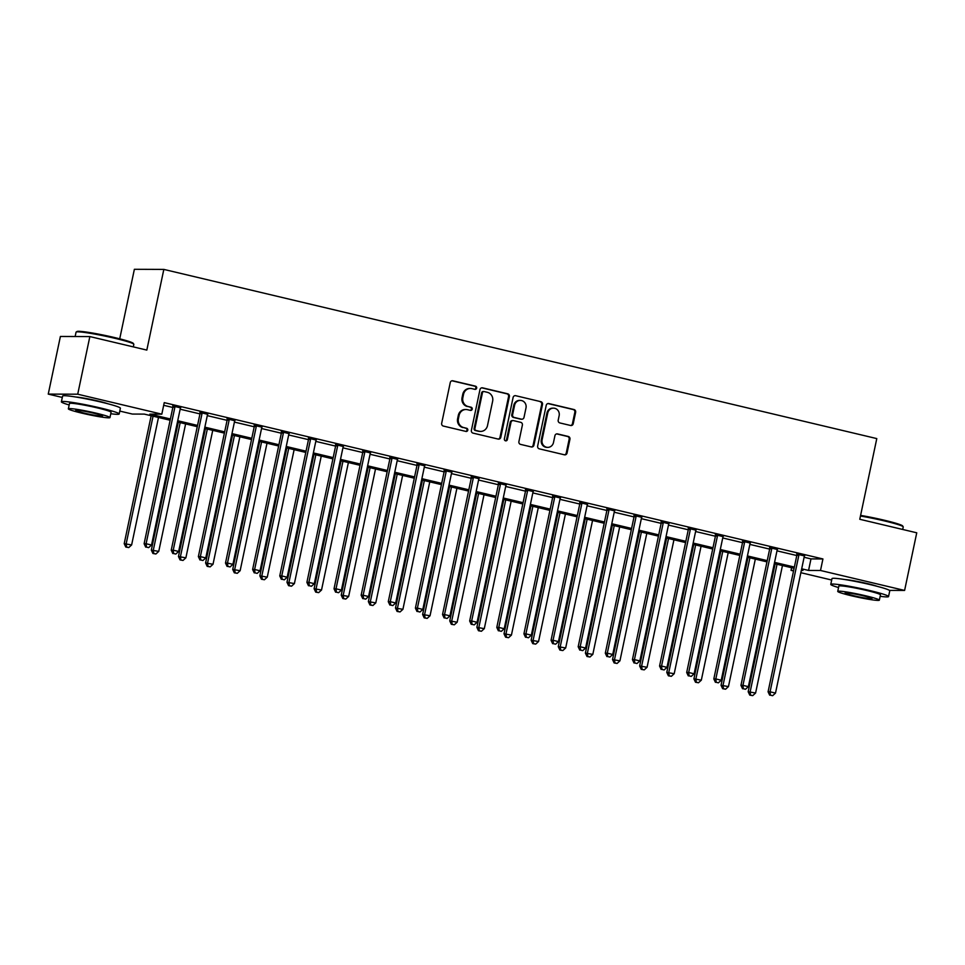 <?xml version="1.0" encoding="UTF-8"?>
<svg xmlns="http://www.w3.org/2000/svg" width="965" height="965" viewBox="0 0 965 965"><rect width="100%" height="100%" fill="white"/><g stroke="black" fill="none" stroke-linecap="round" stroke-linejoin="round"><path stroke-width="1.45" d="M476.662 388.111A1.628 1.532 90.2 0 0 475.504 386.169L452.862 380.801A2.316 2.183 90.2 0 0 450.257 382.562L441.681 423.285A2.316 2.183 90.2 0 0 443.333 426.06L465.962 431.427A1.628 1.532 90.2 0 0 467.784 430.197A1.628 1.532 90.2 0 0 466.638 428.267L463.707 427.567A7.418 6.984 90.2 0 1 458.411 418.701L459.123 415.312A7.418 6.984 90.2 0 1 467.47 409.691L470.401 410.378A1.628 1.532 90.2 0 0 472.223 409.16A1.628 1.532 90.2 0 0 471.065 407.218L468.134 406.518A7.418 6.984 90.2 0 1 462.85 397.664L463.562 394.263A7.418 6.984 90.2 0 1 471.909 388.642L474.84 389.341A1.628 1.532 90.2 0 0 476.662 388.111M474.756 389.317A1.628 1.532 90.2 0 0 474.708 386.169L452.066 380.801A2.316 2.183 90.2 0 0 452.006 380.777M465.89 431.415A1.628 1.532 90.2 0 0 465.842 428.255L463.707 427.567M470.329 410.366A1.628 1.532 90.2 0 0 470.269 407.218L468.134 406.518M845.099 579.579A18.431 1.339 11.9 0 1 867.33 583.584A18.431 1.339 11.9 0 1 877.378 586.382M75.728 397.001A18.431 1.339 11.9 0 1 97.948 401.006A18.431 1.339 11.9 0 1 107.996 403.792M570.617 425.493A2.316 2.183 90.2 0 0 573.222 423.731L575.635 412.308A2.316 2.183 90.2 0 0 573.97 409.534L548.844 403.575A2.316 2.183 90.2 0 0 546.226 405.336L537.65 446.059A2.316 2.183 90.2 0 0 539.302 448.834L564.441 454.805A2.316 2.183 90.2 0 0 567.046 453.043L569.953 439.232A2.316 2.183 90.2 0 0 568.301 436.469L557.541 433.912A2.316 2.183 90.2 0 0 554.935 435.673L553.488 442.513A6.2 5.838 90.2 0 1 547.77 447.374A6.2 5.838 90.2 0 1 542.101 439.811L547.746 412.996A6.2 5.838 90.2 0 1 553.464 408.147A6.2 5.838 90.2 0 1 559.145 415.698L558.204 420.173A2.316 2.183 90.2 0 0 559.857 422.935L570.617 425.493M62.303 397.435L48.25 394.106L60.397 336.459L89.854 336.568L146.825 350.09L163.833 269.404L876.787 438.593L859.779 519.279L916.75 532.801L904.603 590.435L889.453 590.387M89.854 336.568L77.719 394.203L161.818 414.166L149.864 414.118L170.395 418.991M804.122 557.275L810.986 558.904L822.928 558.952L164.243 402.634L161.818 414.166M822.928 558.952L820.503 570.484L904.603 590.435M509.375 396.591A2.316 2.183 90.2 0 0 507.723 393.817L482.584 387.846A2.316 2.183 90.2 0 0 479.979 389.607L471.39 430.342A2.316 2.183 90.2 0 0 473.043 433.116L498.181 439.075A2.316 2.183 90.2 0 0 500.787 437.314L509.375 396.591L508.579 396.579A2.316 2.183 90.2 0 0 506.927 393.817L481.788 387.846A2.316 2.183 90.2 0 0 481.716 387.834M515.708 395.71L540.846 401.681A2.316 2.183 90.2 0 1 542.499 404.444L533.922 445.179A2.316 2.183 90.2 0 1 531.317 446.94L520.557 444.382A2.316 2.183 90.2 0 1 518.905 441.62L522.379 425.095A2.316 2.183 90.2 0 0 520.726 422.332L513.597 420.631A2.316 2.183 90.2 0 0 510.98 422.393L507.361 439.594A1.628 1.532 90.2 0 1 505.865 440.86A1.628 1.532 90.2 0 1 504.381 438.882L513.103 397.471A2.316 2.183 90.2 0 1 515.708 395.71L540.846 401.681M163.688 405.3L172.832 407.471M180.153 409.208L199.96 413.901M207.282 415.638L227.089 420.342M234.411 422.079L254.217 426.783M261.539 428.52L281.346 433.213M288.668 434.962L308.474 439.654M315.796 441.391L335.603 446.095M342.925 447.832L362.731 452.537M370.053 454.274L389.86 458.966M397.182 460.703L416.989 465.407M424.31 467.144L444.117 471.849M451.439 473.586L471.246 478.29M478.568 480.027L498.374 484.719M505.696 486.457L525.503 491.161M532.825 492.898L552.631 497.602M559.953 499.339L579.76 504.032M587.082 505.781L606.889 510.473M614.21 512.21L634.017 516.914M641.339 518.651L661.146 523.356M668.48 525.093L688.274 529.785M695.608 531.522L715.403 536.226M722.737 537.963L742.543 542.668M749.865 544.405L769.672 549.109M776.994 550.846L796.8 555.538M180.552 407.857L172.856 406.024M207.68 414.299L199.984 412.465M234.809 420.728L227.113 418.906M261.937 427.169L254.241 425.348M289.066 433.611L281.37 431.777M316.194 440.04L308.498 438.219M343.323 446.481L335.627 444.66M370.451 452.923L362.756 451.101M397.58 459.364L389.884 457.531M424.709 465.793L417.013 463.972M451.837 472.235L444.141 470.413M478.966 478.676L471.27 476.843M506.094 485.118L498.398 483.284M533.223 491.547L525.527 489.725M560.351 497.988L552.656 496.167M587.48 504.43L579.784 502.596M614.609 510.859L606.913 509.038M641.737 517.3L634.041 515.479M668.866 523.742L661.17 521.908M695.994 530.183L688.298 528.35M723.123 536.612L715.427 534.791M750.251 543.054L742.555 541.232M777.38 549.495L769.684 547.662M804.508 555.937L796.813 554.103M163.833 269.404L134.376 269.295L119.72 338.824M48.25 394.106L77.719 394.203M831.685 580.025L800.866 572.703M793.544 570.966L791.047 570.375L793.664 570.387M791.602 567.71L791.047 570.375M170.142 420.233L144.292 414.106L132.35 414.057L119.793 411.078M801.348 570.412L802.989 570.412L801.433 570.05M794.111 568.313L774.304 563.608M766.97 561.871L747.175 557.167M739.841 555.43L720.047 550.738M712.713 549.001L692.906 544.296M685.584 542.559L665.778 537.855M658.456 536.118L638.649 531.413M631.327 529.676L611.52 524.984M604.199 523.247L584.392 518.543M577.07 516.806L557.263 512.101M549.941 510.364L530.135 505.672M522.813 503.935L503.006 499.231M495.684 497.494L475.878 492.789M468.556 491.052L448.749 486.348M441.427 484.611L421.621 479.919M414.299 478.182L394.492 473.477M387.17 471.74L367.363 467.036M360.042 465.299L340.235 460.607M332.913 458.858L313.106 454.165M305.784 452.428L285.978 447.724M278.656 445.987L258.849 441.282M251.527 439.545L231.721 434.853M224.399 433.116L204.592 428.412M197.27 426.675L177.464 421.97M801.686 568.807L808.561 570.436L820.503 570.484M177.729 420.728L197.523 425.432M204.857 427.169L224.664 431.874M231.986 433.611L251.793 438.303M259.115 440.04L278.921 444.744M286.243 446.481L306.05 451.186M313.372 452.923L333.178 457.627M340.5 459.364L360.307 464.056M367.629 465.793L387.435 470.498M394.757 472.235L414.564 476.939M421.886 478.676L441.693 483.369M449.015 485.118L468.821 489.81M476.143 491.547L495.95 496.251M503.272 497.988L523.078 502.693M530.4 504.43L550.207 509.122M557.529 510.859L577.335 515.563M584.657 517.3L604.464 522.005M611.786 523.742L631.593 528.446M638.914 530.183L658.721 534.875M666.043 536.612L685.85 541.317M693.172 543.054L712.978 547.758M720.3 549.495L740.107 554.187M747.429 555.924L767.235 560.629M774.557 562.366L794.364 567.07M810.986 558.904L808.561 570.436M470.401 388.461L469.605 388.461A7.418 6.984 90.2 0 0 462.766 394.263L463.562 394.263M467.337 406.518A7.418 6.984 90.2 0 1 462.054 397.664L462.766 394.263M465.974 409.51L465.178 409.51A7.418 6.984 90.2 0 0 458.327 415.312L459.123 415.312M462.911 427.567A7.418 6.984 90.2 0 1 457.615 418.701L458.327 415.312M498.254 439.087A2.316 2.183 90.2 0 0 499.991 437.314L508.579 396.579M484.261 391.573A1.628 1.532 90.2 0 0 482.44 392.803L474.901 428.556A1.628 1.532 90.2 0 0 476.059 430.499L479.147 431.234A7.418 6.984 90.2 0 0 487.494 425.613L492.645 401.163A7.418 6.984 90.2 0 0 487.349 392.309L484.261 391.573M483.465 391.573A1.628 1.532 90.2 0 0 481.644 392.803L482.44 392.803M480.642 431.415L479.846 431.403A7.418 6.984 90.2 0 1 478.351 431.234L475.263 430.499A1.628 1.532 90.2 0 1 474.105 428.556L481.644 392.803M531.377 446.952A2.316 2.183 90.2 0 0 533.126 445.179L541.703 404.444A2.316 2.183 90.2 0 0 540.05 401.681M513.127 420.583L512.331 420.571A2.316 2.183 90.2 0 0 510.183 422.393L506.565 439.582L507.361 439.594M505.467 440.8A1.628 1.532 90.2 0 0 506.565 439.582M525.997 407.954A6.2 5.838 90.2 0 0 520.316 400.403A6.2 5.838 90.2 0 0 514.598 405.252L512.608 414.697A2.316 2.183 90.2 0 0 514.261 417.471L521.402 419.16A2.316 2.183 90.2 0 0 524.007 417.399L525.997 407.954M520.316 400.403L519.52 400.391A6.2 5.838 90.2 0 0 513.802 405.252L514.598 405.252M521.86 419.22L521.064 419.208A2.316 2.183 90.2 0 1 520.593 419.16L513.464 417.459A2.316 2.183 90.2 0 1 511.812 414.697L513.802 405.252M553.464 408.147L552.668 408.147A6.2 5.838 90.2 0 0 546.95 412.996L547.746 412.996M547.77 447.374L546.974 447.362A6.2 5.838 90.2 0 1 541.305 439.811L546.95 412.996M564.513 454.817A2.316 2.183 90.2 0 0 566.25 453.043L569.157 439.232A2.316 2.183 90.2 0 0 567.504 436.469L556.745 433.912A2.316 2.183 90.2 0 0 556.672 433.9M570.689 425.505A2.316 2.183 90.2 0 0 572.426 423.731L574.838 412.308A2.316 2.183 90.2 0 0 573.174 409.534L548.048 403.575A2.316 2.183 90.2 0 0 547.975 403.551M151.167 415.734L124.208 543.657L131.626 544.948L158.489 417.471M153.061 416.18L126.198 543.669L126.596 547.046L125.8 547.046L128.767 547.565L126.596 547.046M131.626 544.948L128.767 547.565M125.8 547.046L124.208 543.657M174.87 407.254L172.88 407.242L144.111 543.729L146.101 543.741L174.87 407.254A2.364 2.22 90.2 0 0 174.894 406.349L174.846 406.036M146.499 547.119L148.67 547.638L146.499 547.119L146.101 543.741L151.529 545.02L180.298 408.545A2.364 2.22 90.2 0 1 180.636 407.713L180.805 407.447M172.88 407.242A2.364 2.22 90.2 0 0 172.904 406.349L172.771 405.541M144.111 543.729L145.703 547.119M148.67 547.638L151.529 545.02M178.296 422.175L151.336 550.098L158.755 551.389L185.618 423.912M180.19 422.622L153.326 550.098L153.725 553.488L152.928 553.476L155.896 553.994L153.725 553.488M158.755 551.389L155.896 553.994M152.928 553.476L151.336 550.098M205.424 428.605L178.465 556.528L185.883 557.83L212.746 430.342M207.318 429.063L180.455 556.54L180.853 559.917L180.057 559.917L183.024 560.436L180.853 559.917M185.883 557.83L183.024 560.436M180.057 559.917L178.465 556.528M232.553 435.046L205.593 562.969L213.012 564.272L239.875 436.783M234.447 435.492L207.584 562.981L207.982 566.359L207.185 566.359L210.153 566.877L207.982 566.359M213.012 564.272L210.153 566.877M207.185 566.359L205.593 562.969M201.999 413.695L200.008 413.683L171.239 550.171L173.23 550.171L201.999 413.695A2.364 2.22 90.2 0 0 202.023 412.791L201.975 412.477M173.628 553.56L175.799 554.067L173.628 553.56L173.23 550.171L178.658 551.461L207.427 414.974A2.364 2.22 90.2 0 1 207.765 414.154L207.933 413.889M200.008 413.683A2.364 2.22 90.2 0 0 200.032 412.791L199.912 411.983M171.239 550.171L172.832 553.548M175.799 554.067L178.658 551.461M229.127 420.125L227.137 420.125L198.368 556.6L200.358 556.612L229.127 420.125A2.364 2.22 90.2 0 0 229.151 419.232L229.103 418.906M200.756 559.99L202.927 560.508L200.756 559.99L200.358 556.612L205.786 557.903L234.555 421.416A2.364 2.22 90.2 0 1 234.893 420.595L235.062 420.33M227.137 420.125A2.364 2.22 90.2 0 0 227.161 419.22L227.04 418.424M198.368 556.6L199.96 559.99M202.927 560.508L205.786 557.903M256.256 426.566L254.265 426.554L225.496 563.041L227.487 563.053L256.256 426.566A2.364 2.22 90.2 0 0 256.28 425.674L256.232 425.348M227.897 566.431L230.056 566.95L227.897 566.431L227.487 563.053L232.915 564.332L261.684 427.857A2.364 2.22 90.2 0 1 262.022 427.037L262.191 426.759M254.265 426.554A2.364 2.22 90.2 0 0 254.29 425.661L254.169 424.865M225.496 563.041L227.101 566.431M230.056 566.95L232.915 564.332M259.682 441.488L232.722 569.41L240.14 570.701L267.003 443.225M261.575 441.934L234.712 569.422L235.11 572.8L234.314 572.8L237.281 573.319L235.11 572.8M240.14 570.701L237.281 573.319M234.314 572.8L232.722 569.41M283.384 433.008L281.394 432.995L252.625 569.483L254.615 569.483L283.384 433.008A2.364 2.22 90.2 0 0 283.408 432.103L283.36 431.789M255.025 572.872L257.185 573.379L255.025 572.872L254.615 569.483L260.043 570.773L288.812 434.298A2.364 2.22 90.2 0 1 289.15 433.466L289.319 433.201M281.394 432.995A2.364 2.22 90.2 0 0 281.418 432.103L281.298 431.295M252.625 569.483L254.229 572.872M257.185 573.379L260.043 570.773M76.163 332.044L77.007 331.502A28.817 2.087 11.9 0 1 114.811 337.617A28.817 2.087 11.9 0 1 133.254 343.359L133.797 344.191A29.529 2.135 -168.1 0 0 114.907 338.305A29.529 2.135 -168.1 0 0 76.163 332.044A29.529 2.135 -168.1 0 0 76.054 332.177L75.149 336.52M110.782 413.732A29.529 2.135 -168.1 0 0 119.177 413.985A29.529 2.135 -168.1 0 0 100.239 407.93A29.529 2.135 -168.1 0 0 61.386 401.802A29.529 2.135 -168.1 0 0 69.166 404.962M119.177 413.985L120.384 408.219A29.529 2.135 -168.1 0 0 101.446 402.164A29.529 2.135 -168.1 0 0 62.604 396.036L61.386 401.802M68.358 408.81L69.48 403.515A21.266 1.544 11.9 0 1 97.453 407.918A21.266 1.544 11.9 0 1 111.084 412.284L109.962 417.58A21.266 1.544 -168.1 0 0 96.331 413.225A21.266 1.544 -168.1 0 0 68.358 408.81A21.266 1.544 -168.1 0 0 82.001 413.177A21.266 1.544 -168.1 0 0 109.962 417.58M84.546 413.177A13.703 0.989 -168.1 0 0 102.567 416.024A13.703 0.989 -168.1 0 0 93.786 413.213A13.703 0.989 -168.1 0 0 75.752 410.366A13.703 0.989 -168.1 0 0 84.546 413.177M133.315 346.881L133.845 344.36A29.529 2.135 -168.1 0 0 133.797 344.191M860.599 515.394A28.817 2.087 11.9 0 1 884.193 520.195A28.817 2.087 11.9 0 1 902.637 525.937L903.18 526.769A29.529 2.135 -168.1 0 0 884.29 520.883A29.529 2.135 -168.1 0 0 860.466 516.034M880.152 596.31A29.529 2.135 -168.1 0 0 888.548 596.563A29.529 2.135 -168.1 0 0 869.61 590.508A29.529 2.135 -168.1 0 0 830.769 584.392A29.529 2.135 -168.1 0 0 838.549 587.54M888.548 596.563L889.766 590.797A29.529 2.135 -168.1 0 0 870.828 584.754A29.529 2.135 -168.1 0 0 831.975 578.626L830.769 584.392M837.741 591.4L838.85 586.093A21.266 1.544 11.9 0 1 866.823 590.508A21.266 1.544 11.9 0 1 880.466 594.862L879.344 600.158A21.266 1.544 -168.1 0 0 865.702 595.803A21.266 1.544 -168.1 0 0 837.741 591.4A21.266 1.544 -168.1 0 0 851.371 595.755A21.266 1.544 -168.1 0 0 879.344 600.158M853.916 595.767A13.703 0.989 -168.1 0 0 871.95 598.602A13.703 0.989 -168.1 0 0 863.156 595.791A13.703 0.989 -168.1 0 0 845.135 592.956A13.703 0.989 -168.1 0 0 853.916 595.767M902.697 529.459L903.228 526.938A29.529 2.135 -168.1 0 0 903.18 526.769M286.81 447.917L259.85 575.852L267.269 577.142L294.132 449.666M288.704 448.375L261.841 575.852L262.239 579.241L261.443 579.229L264.41 579.748L262.239 579.241M267.269 577.142L264.41 579.748M261.443 579.229L259.85 575.852M313.939 454.358L286.979 582.281L294.397 583.584L321.261 456.095M315.832 454.805L288.969 582.293L289.367 585.671L288.571 585.671L291.539 586.189L289.367 585.671M294.397 583.584L291.539 586.189M288.571 585.671L286.979 582.281M341.067 460.8L314.107 588.722L321.526 590.013L348.389 462.537M342.961 461.246L316.098 588.734L316.496 592.112L315.7 592.112L318.667 592.631L316.496 592.112M321.526 590.013L318.667 592.631M315.7 592.112L314.107 588.722M368.196 467.241L341.236 595.164L348.655 596.454L375.518 468.978M370.09 467.687L343.226 595.164L343.624 598.553L342.828 598.541L345.796 599.06L343.624 598.553M348.655 596.454L345.796 599.06M342.828 598.541L341.236 595.164M395.324 473.67L368.365 601.605L375.783 602.896L402.646 475.407M397.218 474.129L370.355 601.605L370.753 604.983L369.957 604.983L372.924 605.501L370.753 604.983M375.783 602.896L372.924 605.501M369.957 604.983L368.365 601.605M310.513 439.437L308.523 439.437L279.753 575.924L281.756 575.924L310.513 439.437A2.364 2.22 90.2 0 0 310.537 438.544L310.489 438.231M282.154 579.302L284.325 579.82L282.154 579.302L281.756 575.924L287.172 577.215L315.941 440.728A2.364 2.22 90.2 0 1 316.279 439.907L316.448 439.642M308.523 439.437A2.364 2.22 90.2 0 0 308.547 438.532L308.426 437.736M279.753 575.924L281.358 579.302M284.325 579.82L287.172 577.215M337.641 445.878L335.651 445.878L306.894 582.353L308.884 582.365L337.641 445.878A2.364 2.22 90.2 0 0 337.666 444.986L337.617 444.66M309.282 585.743L311.454 586.262L309.282 585.743L308.884 582.365L314.3 583.656L343.07 447.169A2.364 2.22 90.2 0 1 343.407 446.349L343.576 446.083M335.651 445.878A2.364 2.22 90.2 0 0 335.675 444.974L335.555 444.177M306.894 582.353L308.486 585.743M311.454 586.262L314.3 583.656M364.77 452.32L362.78 452.308L334.023 588.795L336.013 588.807L364.77 452.32A2.364 2.22 90.2 0 0 364.794 451.427L364.746 451.101M336.411 592.184L338.582 592.703L336.411 592.184L336.013 588.807L341.429 590.085L370.198 453.61A2.364 2.22 90.2 0 1 370.536 452.778L370.705 452.513M362.78 452.308A2.364 2.22 90.2 0 0 362.804 451.415L362.683 450.607M334.023 588.795L335.615 592.184M338.582 592.703L341.429 590.085M391.899 458.761L389.908 458.749L361.151 595.236L363.142 595.236L391.899 458.761A2.364 2.22 90.2 0 0 391.923 457.856L391.874 457.543M363.54 598.626L365.711 599.132L363.54 598.626L363.142 595.236L368.558 596.527L397.327 460.04A2.364 2.22 90.2 0 1 397.664 459.219L397.833 458.954M389.908 458.749A2.364 2.22 90.2 0 0 389.932 457.856L389.812 457.048M361.151 595.236L362.744 598.614M365.711 599.132L368.558 596.527M419.027 465.19L417.037 465.19L388.28 601.665L390.27 601.678L419.027 465.19A2.364 2.22 90.2 0 0 419.051 464.298L419.003 463.984M390.668 605.055L392.839 605.574L390.668 605.055L390.27 601.678L395.686 602.968L424.455 466.481A2.364 2.22 90.2 0 1 424.793 465.661L424.962 465.395M417.037 465.19A2.364 2.22 90.2 0 0 417.061 464.286L416.94 463.49M388.28 601.665L389.872 605.055M392.839 605.574L395.686 602.968M422.453 480.112L395.493 608.034L402.912 609.337L429.775 481.849M424.347 480.558L397.483 608.047L397.882 611.424L397.085 611.424L400.053 611.943L397.882 611.424M402.912 609.337L400.053 611.943M397.085 611.424L395.493 608.034M446.156 471.632L444.165 471.632L415.408 608.107L417.399 608.119L446.156 471.632A2.364 2.22 90.2 0 0 446.18 470.739L446.132 470.413M417.797 611.496L419.968 612.015L417.797 611.496L417.399 608.119L422.815 609.41L451.584 472.922A2.364 2.22 90.2 0 1 451.922 472.102L452.09 471.837M444.165 471.632A2.364 2.22 90.2 0 0 444.19 470.727L444.069 469.931M415.408 608.107L417.001 611.496M419.968 612.015L422.815 609.41M449.581 486.553L422.622 614.476L430.04 615.767L456.903 488.29M451.475 486.999L424.612 614.488L425.01 617.865L424.214 617.865L427.181 618.384L425.01 617.865M430.04 615.767L427.181 618.384M424.214 617.865L422.622 614.476M473.284 478.073L471.294 478.061L442.537 614.548L444.527 614.56L473.284 478.073A2.364 2.22 90.2 0 0 473.308 477.168L473.26 476.855M444.925 617.938L447.097 618.456L444.925 617.938L444.527 614.56L449.955 615.839L478.712 479.364A2.364 2.22 90.2 0 1 479.05 478.531L479.219 478.266M471.294 478.061A2.364 2.22 90.2 0 0 471.318 477.168L471.197 476.36M442.537 614.548L444.129 617.938M447.097 618.456L449.955 615.839M476.71 492.982L449.75 620.917L457.169 622.208L484.032 494.731M478.604 493.441L451.741 620.917L452.139 624.307L451.343 624.295L454.31 624.813L452.139 624.307M457.169 622.208L454.31 624.813M451.343 624.295L449.75 620.917M500.413 484.514L498.423 484.502L469.666 620.99L471.656 620.99L500.413 484.514A2.364 2.22 90.2 0 0 500.437 483.61L500.389 483.296M472.054 624.379L474.225 624.886L472.054 624.379L471.656 620.99L477.084 622.28L505.841 485.793A2.364 2.22 90.2 0 1 506.179 484.973L506.348 484.707M498.423 484.502A2.364 2.22 90.2 0 0 498.447 483.61L498.326 482.802M469.666 620.99L471.258 624.367M474.225 624.886L477.084 622.28M503.839 499.424L476.879 627.347L484.297 628.649L511.161 501.161M505.744 499.882L478.869 627.359L479.267 630.736L478.471 630.736L481.439 631.255L479.267 630.736M484.297 628.649L481.439 631.255M478.471 630.736L476.879 627.347M527.541 490.944L525.551 490.944L496.794 627.419L498.784 627.431L527.541 490.944A2.364 2.22 90.2 0 0 527.566 490.051L527.517 489.725M499.182 630.808L501.354 631.327L499.182 630.808L498.784 627.431L504.213 628.722L532.97 492.234A2.364 2.22 90.2 0 1 533.307 491.414L533.476 491.149M525.551 490.944A2.364 2.22 90.2 0 0 525.575 490.039L525.455 489.243M496.794 627.419L498.386 630.808M501.354 631.327L504.213 628.722M530.967 505.865L504.007 633.788L511.426 635.091L538.289 507.602M532.873 506.311L505.998 633.8L506.396 637.177L505.6 637.177L508.567 637.696L506.396 637.177M511.426 635.091L508.567 637.696M505.6 637.177L504.007 633.788M554.67 497.385L552.68 497.373L523.923 633.86L525.913 633.872L554.67 497.385A2.364 2.22 90.2 0 0 554.694 496.493L554.646 496.167M526.311 637.25L528.482 637.769L526.311 637.25L525.913 633.872L531.341 635.151L560.098 498.676A2.364 2.22 90.2 0 1 560.436 497.844L560.605 497.578M552.68 497.373A2.364 2.22 90.2 0 0 552.704 496.48L552.583 495.684M523.923 633.86L525.515 637.25M528.482 637.769L531.341 635.151M558.096 512.306L531.136 640.229L538.554 641.52L565.418 514.043M560.002 512.753L533.126 640.229L533.536 643.619L532.74 643.619L535.696 644.125L533.536 643.619M538.554 641.52L535.696 644.125M532.74 643.619L531.136 640.229M581.798 503.827L579.808 503.814L551.051 640.302L553.042 640.302L581.798 503.827A2.364 2.22 90.2 0 0 581.823 502.922L581.774 502.608M553.44 643.691L555.611 644.198L553.44 643.691L553.042 640.302L558.47 641.592L587.227 505.105A2.364 2.22 90.2 0 1 587.564 504.285L587.733 504.019M579.808 503.814A2.364 2.22 90.2 0 0 579.832 502.922L579.712 502.114M551.051 640.302L552.643 643.679M555.611 644.198L558.47 641.592M585.224 518.736L558.265 646.671L565.683 647.961L592.546 520.473M587.13 519.194L560.255 646.671L560.665 650.06L559.869 650.048L562.824 650.567L560.665 650.06M565.683 647.961L562.824 650.567M559.869 650.048L558.265 646.671M612.353 525.177L585.393 653.1L592.812 654.403L619.675 526.914M614.259 525.623L587.395 653.112L587.794 656.49L586.997 656.49L589.965 657.008L587.794 656.49M592.812 654.403L589.965 657.008M586.997 656.49L585.393 653.1M639.481 531.619L612.534 659.541L619.94 660.832L646.803 533.356M641.387 532.065L614.524 659.553L614.922 662.931L614.126 662.931L617.093 663.45L614.922 662.931M619.94 660.832L617.093 663.45M614.126 662.931L612.534 659.541M666.61 538.06L639.662 665.983L647.069 667.273L673.944 539.797M668.516 538.506L641.653 665.983L642.051 669.372L641.255 669.36L644.222 669.879L642.051 669.372M647.069 667.273L644.222 669.879M641.255 669.36L639.662 665.983M693.739 544.489L666.791 672.424L674.197 673.715L701.073 546.226M695.644 544.948L668.781 672.424L669.179 675.802L668.383 675.802L671.351 676.32L669.179 675.802M674.197 673.715L671.351 676.32M668.383 675.802L666.791 672.424M720.867 550.931L693.919 678.853L701.326 680.156L728.201 552.668M722.773 551.377L695.91 678.865L696.308 682.243L695.512 682.243L698.479 682.762L696.308 682.243M701.326 680.156L698.479 682.762M695.512 682.243L693.919 678.853M748.008 557.372L721.048 685.295L728.454 686.585L755.33 559.109M749.901 557.818L723.038 685.307L723.436 688.684L722.64 688.684L725.608 689.203L723.436 688.684M728.454 686.585L725.608 689.203M722.64 688.684L721.048 685.295M775.136 563.801L748.177 691.736L755.595 693.027L782.458 565.55M777.03 564.26L750.167 691.736L750.565 695.126L749.769 695.114L752.736 695.632L750.565 695.126M755.595 693.027L752.736 695.632M749.769 695.114L748.177 691.736M608.927 510.256L606.937 510.256L578.18 646.743L580.17 646.743L608.927 510.256A2.364 2.22 90.2 0 0 608.951 509.363L608.903 509.05M580.568 650.121L582.739 650.639L580.568 650.121L580.17 646.743L585.598 648.034L614.355 511.546A2.364 2.22 90.2 0 1 614.693 510.726L614.862 510.461M606.937 510.256A2.364 2.22 90.2 0 0 606.961 509.351L606.84 508.555M578.18 646.743L579.772 650.121M582.739 650.639L585.598 648.034M636.056 516.697L634.065 516.697L605.308 653.172L607.299 653.184L636.056 516.697A2.364 2.22 90.2 0 0 636.08 515.805L636.031 515.479M607.697 656.562L609.868 657.081L607.697 656.562L607.299 653.184L612.727 654.475L641.484 517.988A2.364 2.22 90.2 0 1 641.822 517.168L641.99 516.902M634.065 516.697A2.364 2.22 90.2 0 0 634.089 515.793L633.969 514.996M605.308 653.172L606.901 656.562M609.868 657.081L612.727 654.475M663.184 523.139L661.194 523.127L632.437 659.614L634.427 659.626L663.184 523.139A2.364 2.22 90.2 0 0 663.208 522.234L663.16 521.92M634.825 663.003L636.997 663.522L634.825 663.003L634.427 659.626L639.855 660.904L668.612 524.429A2.364 2.22 90.2 0 1 668.95 523.597L669.119 523.332M661.194 523.127A2.364 2.22 90.2 0 0 661.218 522.234L661.097 521.426M632.437 659.614L634.029 663.003M636.997 663.522L639.855 660.904M690.313 529.58L688.322 529.568L659.565 666.055L661.556 666.055L690.313 529.58A2.364 2.22 90.2 0 0 690.337 528.675L690.289 528.362M661.954 669.445L664.125 669.951L661.954 669.445L661.556 666.055L666.984 667.346L695.741 530.859A2.364 2.22 90.2 0 1 696.079 530.038L696.248 529.773M688.322 529.568A2.364 2.22 90.2 0 0 688.347 528.675L688.226 527.867M659.565 666.055L661.158 669.433M664.125 669.951L666.984 667.346M717.441 536.009L715.451 536.009L686.694 672.484L688.684 672.496L717.441 536.009A2.364 2.22 90.2 0 0 717.465 535.117L717.417 534.803M689.082 675.874L691.254 676.393L689.082 675.874L688.684 672.496L694.112 673.787L722.869 537.3A2.364 2.22 90.2 0 1 723.207 536.48L723.376 536.214M715.451 536.009A2.364 2.22 90.2 0 0 715.475 535.105L715.355 534.308M686.694 672.484L688.286 675.874M691.254 676.393L694.112 673.787M744.57 542.451L742.58 542.439L713.823 678.926L715.813 678.938L744.57 542.451A2.364 2.22 90.2 0 0 744.594 541.558L744.546 541.232M716.211 682.315L718.382 682.834L716.211 682.315L715.813 678.938L721.241 680.216L749.998 543.741A2.364 2.22 90.2 0 1 750.336 542.921L750.517 542.656M742.58 542.439A2.364 2.22 90.2 0 0 742.604 541.546L742.483 540.75M713.823 678.926L715.415 682.315M718.382 682.834L721.241 680.216M771.698 548.892L769.708 548.88L740.951 685.367L742.941 685.367L771.698 548.892A2.364 2.22 90.2 0 0 771.723 547.987L771.674 547.674M743.34 688.757L745.511 689.263L743.34 688.757L742.941 685.367L748.37 686.658L777.127 550.183A2.364 2.22 90.2 0 1 777.464 549.35L777.645 549.085M769.708 548.88A2.364 2.22 90.2 0 0 769.732 547.987L769.612 547.179M740.951 685.367L742.543 688.757M745.511 689.263L748.37 686.658M798.827 555.333L796.837 555.321L768.08 691.808L770.07 691.808L798.827 555.333A2.364 2.22 90.2 0 0 798.851 554.429L798.803 554.115M770.468 695.186L772.639 695.705L770.468 695.186L770.07 691.808L775.498 693.099L804.255 556.612A2.364 2.22 90.2 0 1 804.593 555.792L804.774 555.526M796.837 555.321A2.364 2.22 90.2 0 0 796.861 554.417L796.74 553.62M768.08 691.808L769.672 695.186M772.639 695.705L775.498 693.099M474.708 386.169L475.504 386.169M465.842 428.255L466.638 428.267M470.269 407.218L471.065 407.218M462.054 397.664L462.85 397.664M457.615 418.701L458.411 418.701M452.066 380.801L452.862 380.801M499.991 437.314L500.787 437.314M481.788 387.846L482.584 387.846M506.927 393.817L507.723 393.817M474.105 428.556L474.901 428.556M475.263 430.499L476.059 430.499M478.351 431.234L479.147 431.234M541.703 404.444L542.499 404.444M533.126 445.179L533.922 445.179M510.183 422.393L510.98 422.393M511.812 414.697L512.608 414.697M513.464 417.459L514.261 417.471M520.593 419.16L521.402 419.16M541.305 439.811L542.101 439.811M556.745 433.912L557.541 433.912M567.504 436.469L568.301 436.469M569.157 439.232L569.953 439.232M566.25 453.043L567.046 453.043M548.048 403.575L548.844 403.575M573.174 409.534L573.97 409.534M574.838 412.308L575.635 412.308M572.426 423.731L573.222 423.731M174.894 406.349L172.904 406.349M202.023 412.791L200.032 412.791M229.151 419.232L227.161 419.22M256.28 425.674L254.29 425.661M283.408 432.103L281.418 432.103M310.537 438.544L308.547 438.532M337.666 444.986L335.675 444.974M364.794 451.427L362.804 451.415M391.923 457.856L389.932 457.856M419.051 464.298L417.061 464.286M446.18 470.739L444.19 470.727M473.308 477.168L471.318 477.168M500.437 483.61L498.447 483.61M527.566 490.051L525.575 490.039M554.694 496.493L552.704 496.48M581.823 502.922L579.832 502.922M608.951 509.363L606.961 509.351M636.08 515.805L634.089 515.793M663.208 522.234L661.218 522.234M690.337 528.675L688.347 528.675M717.465 535.117L715.475 535.105M744.594 541.558L742.604 541.546M771.723 547.987L769.732 547.987M798.851 554.429L796.861 554.417M483.139 391.537L483.935 391.537"/></g></svg>
